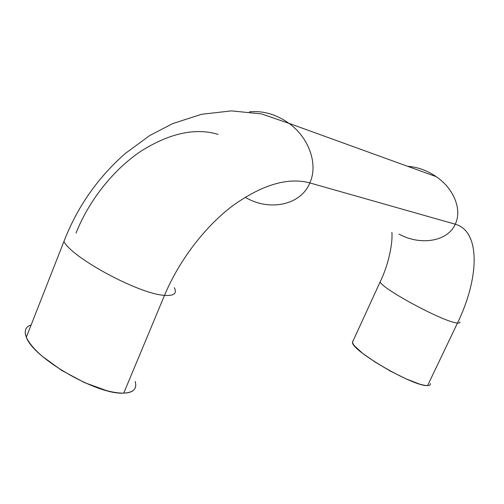 <?xml version="1.0" encoding="UTF-8"?>
<svg xmlns="http://www.w3.org/2000/svg" width="504" height="504" viewBox="0 0 504 504"><rect width="100%" height="100%" fill="white"/><g stroke="black" fill="none" stroke-linecap="round" stroke-linejoin="round"><path stroke-width="0.76" d="M430.372 383.639C430.485 384.873 429.566 385.522 427.606 385.579C425.634 385.623 422.761 385.062 418.981 383.884L405.815 378.756L390.298 371.039L375.058 362.042L362.578 353.285L354.74 346.128C353.027 344.119 352.296 342.613 352.542 341.605L353.159 340.754L352.504 342.172C350.406 349.927 413.803 387.022 427.606 385.579L457.481 323.033C444.389 322.629 379.128 287.286 380.274 281.604L380.734 280.602L380.274 281.604C379.128 287.286 444.389 322.629 457.481 323.033C479.291 278.454 480.848 231.223 455.244 224.204C447.615 241.731 420.134 245.839 399.004 234.083C420.134 245.839 447.615 241.731 455.244 224.204L309.84 182.921C300.617 205.531 268.916 211.491 245.328 197.335C268.916 211.491 300.617 205.531 309.84 182.921C288.099 177.099 262.559 184.577 233.22 205.349C205.292 226.283 179.216 260.159 164.506 295.357C173.962 296.037 177.251 293.473 174.365 287.652C177.251 293.473 173.962 296.037 164.506 295.357L123.757 393.107C133.528 392.591 137.327 388.704 135.141 381.446L135.299 381.963M76.022 233.069C88.969 200.353 113.476 169.678 140.736 151.339C169.457 133.213 195.25 127.556 218.106 134.36L218.106 134.36M25.206 332.407C25.301 335.381 26.832 338.959 29.793 343.123C32.779 347.306 37.038 351.779 42.575 356.536L61.835 370.497L84.426 382.567L106.357 390.556C113.198 392.377 118.994 393.221 123.757 393.107C128.495 392.975 131.853 391.929 133.818 389.97M436.231 176.665C453.688 188.458 462.445 209.639 455.244 224.204C462.445 209.639 453.688 188.458 436.231 176.665C427.19 170.503 417.633 167.038 407.566 166.282C417.633 167.038 427.19 170.503 436.231 176.665L289.019 123.36C308.763 137.453 318.497 164.102 309.84 182.914C318.497 164.102 308.763 137.453 289.019 123.36C276.249 114.332 263.038 110.508 249.379 111.875C263.038 110.508 276.249 114.332 289.019 123.36L261.519 113.917L231.456 110.886L201.531 114.288L172.576 123.65L149.682 135.576L125.301 153.468C97.6 177.849 77.144 207.201 63.92 241.517C71.845 257.714 138.783 294.008 164.506 295.357C138.783 294.008 71.845 257.714 63.92 241.517L26.372 337.132C23.909 330.813 25.502 326.743 31.166 324.929L28.999 325.83M26.372 337.132C32.464 357.38 97.121 395.186 123.757 393.107L164.506 295.357C179.216 260.159 205.292 226.283 233.22 205.349C262.559 184.577 288.099 177.099 309.84 182.921L455.244 224.204C480.848 231.223 479.291 278.454 457.481 323.033C459.239 323.19 460.064 322.844 459.938 321.999C460.064 322.844 459.239 323.19 457.481 323.033L427.606 385.579C429.446 385.516 430.372 384.936 430.385 383.821M352.504 342.172L380.274 281.604C389.138 263.416 392.874 241.807 391.879 232.376"/></g></svg>
